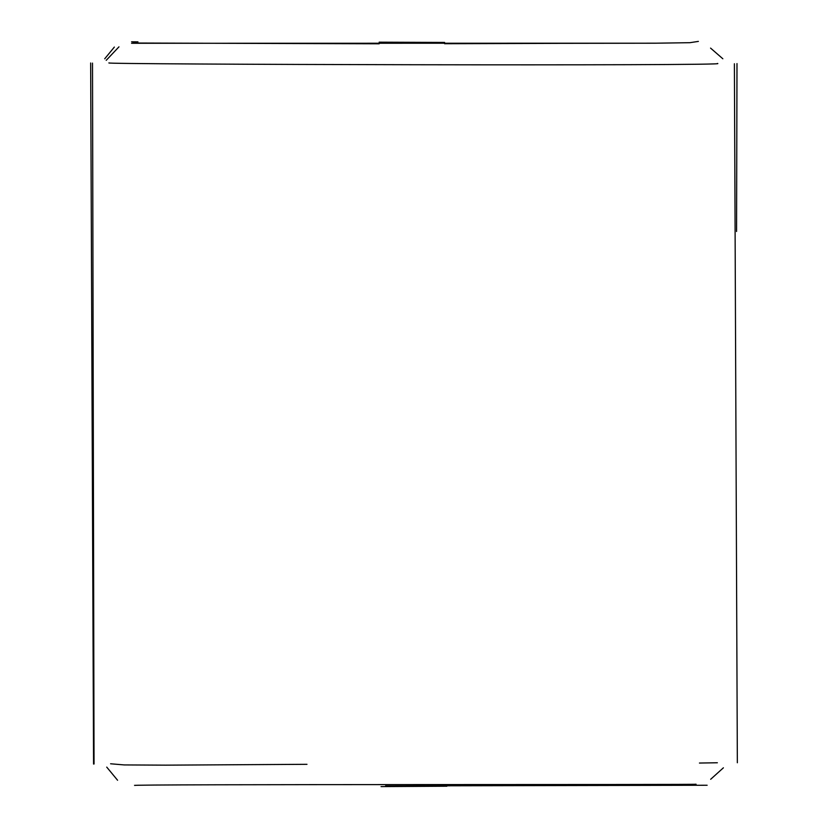 <?xml version="1.0" encoding="UTF-8"?>
<svg xmlns="http://www.w3.org/2000/svg" width="828" height="828" viewBox="0 0 828 828"><rect width="100%" height="100%" fill="white"/><g stroke="black" fill="none" stroke-linecap="round" stroke-linejoin="round"><path stroke-width="1.24" d="M381.046 786.6L446.872 786.217L381.046 786.6M134.809 785.482C115.796 784.095 717.897 784.892 695.53 784.199M110.6 763.778L124.148 764.927L165.579 765.155L306.981 764.316M699.443 763.043L717.358 762.764M379.172 42.176L444.605 42.435L379.172 42.176M559.894 43.366L444.605 43.729M379.172 43.801L132.863 43.025M131.559 43.284L655.362 43.201L689.859 42.694L698.377 41.4M109.161 62.907C91.877 64.439 739.156 66.074 717.358 63.466M385.537 785.927L707.133 785.255M137.955 41.845L131.569 41.804M540.146 43.377L655.559 43.211M118.973 46.834L106.212 60.32M710.559 48.096L722.844 58.778M736.992 63.58L736.568 231.488M90.656 62.99L93.564 764.047M92.508 63.104L94.04 764.016M734.395 63.766L737.344 762.754M114.347 47.082L104.711 58.798M723.393 767.815L710.672 779.283M106.74 767.121L117.576 780.255"/></g></svg>
